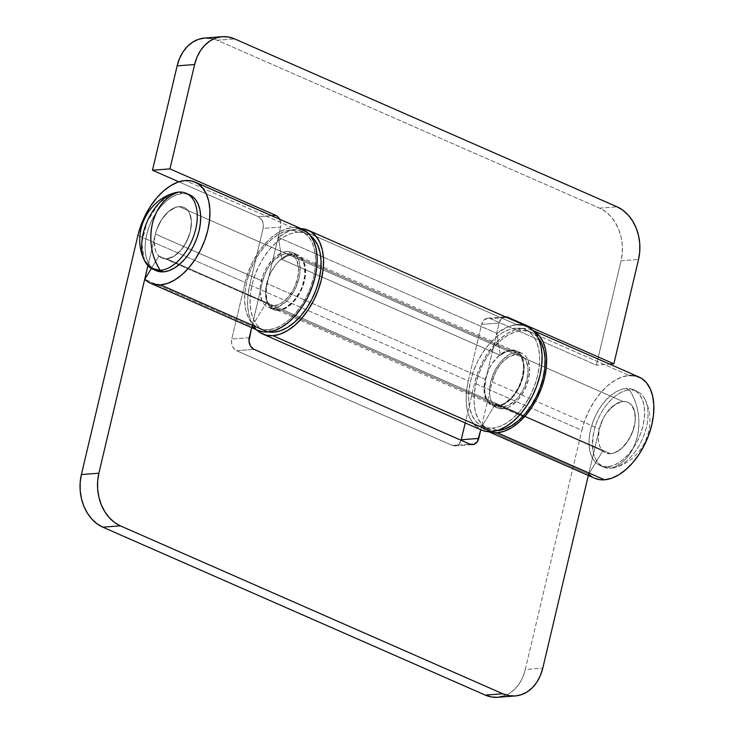 <?xml version="1.0" encoding="UTF-8"?>
<svg xmlns="http://www.w3.org/2000/svg" width="734" height="734" viewBox="0 0 734 734"><rect width="100%" height="100%" fill="white"/><g stroke="black" fill="none" stroke-linecap="round" stroke-linejoin="round"><path stroke-width="0.55" stroke-dasharray="3.67 2.75" d="M526.893 326.291A56.646 33.232 -66.3 0 0 516.764 324.667A56.646 33.232 -66.3 0 0 496.927 333.374L278.379 237.421L281.783 259.35L500.322 355.302L505.506 352.1L510.598 350.751A29.011 17.02 -66.3 0 0 500.322 355.302L281.783 259.35A29.011 17.02 113.7 0 1 292.049 254.799L510.598 350.751L292.049 254.799A29.011 17.02 113.7 0 1 297.233 255.625A29.011 17.02 113.7 0 1 302.738 284.939A29.011 17.02 113.7 0 1 279.094 309.592L497.643 405.544A29.011 17.02 -66.3 0 0 521.287 380.9A29.011 17.02 -66.3 0 0 515.782 351.586A29.011 17.02 -66.3 0 0 510.598 350.751L514.048 351.008L517.121 352.302L519.7 354.595L521.672 357.788L523.553 366.367L522.47 376.744L518.599 387.332L512.515 396.525L505.157 402.92L501.35 404.746L497.643 405.544L279.094 309.592A29.011 17.02 113.7 0 1 273.91 308.757A29.011 17.02 113.7 0 1 267.222 283.599L280.581 227.072L280.847 223.512L279.259 218.503M298.215 228.705A56.646 33.232 113.7 0 1 301.114 228.659L298.215 228.705L516.764 324.667L298.215 228.705A56.646 33.232 113.7 0 0 278.379 237.421L288.398 231.293L298.215 228.705M279.672 219.246A9.212 7.12 -94.4 0 1 280.581 227.072L263.102 228.402A9.212 7.12 85.6 0 0 258.322 216.713L178.867 181.821L258.322 216.713L261.772 219.842L263.093 223.072L263.102 228.402L249.734 284.939L247.954 295.316L247.624 305.197L248.753 314.189L251.294 321.951L256.68 329.86A56.646 33.232 113.7 0 1 249.734 284.939L468.283 380.891A56.646 33.232 -66.3 0 0 481.348 430.014M204.703 38.04A41.443 32.03 85.6 0 1 217.126 40.223L234.605 38.893L217.126 40.223L599.577 208.153A41.443 32.03 85.6 0 1 621.056 260.781L638.534 259.441L621.056 260.781L596.384 365.147L609.642 364.128L596.384 365.147L490.523 318.666L506.708 317.427L490.523 318.666A9.212 7.12 85.6 0 0 487.771 318.18A9.212 7.12 85.6 0 0 481.642 324.364L499.12 323.024A9.212 7.12 -94.4 0 1 505.249 316.84A9.212 7.12 -94.4 0 1 505.359 316.831L501.414 318.703L499.12 323.024L485.761 379.551L267.222 283.599L280.581 227.072L263.102 228.402L249.734 284.939L468.283 380.891L481.642 324.364L483.935 320.042L487.761 318.18L490.523 318.666L596.384 365.147L621.056 260.781L622.267 252.891L622.258 244.78L621.019 236.77L618.597 229.155L615.092 222.246L610.633 216.301L605.394 211.539L599.577 208.153L217.126 40.223L210.952 38.342M599.577 208.153L617.055 206.814L599.577 208.153M516.764 324.667L506.937 327.245L496.927 333.374L500.322 355.302L496.927 333.374L278.379 237.421L281.783 259.35L286.966 256.148L292.049 254.799L295.508 255.047L298.582 256.34L301.16 258.634L303.133 261.827L304.436 265.8L304.839 275.47L302.316 286.159L300.059 291.38L293.976 300.573L286.618 306.968L282.801 308.785L279.094 309.592L275.645 309.335L272.562 308.041L269.993 305.748L268.011 302.555L266.717 298.582L266.304 288.912L267.222 283.599L485.761 379.551A29.011 17.02 -66.3 0 0 492.45 404.718A29.011 17.02 -66.3 0 0 497.643 405.544L494.184 405.296L491.11 403.994L488.532 401.709L486.559 398.516L485.257 394.534L484.679 389.928L485.761 379.551L499.12 323.024L481.642 324.364L468.283 380.891L466.503 391.277L466.173 401.149L467.292 410.15L469.833 417.912L473.696 424.142L481.201 429.95M258.322 216.713L271.58 215.695L258.322 216.713M521.92 328.364A55.261 32.415 113.7 0 1 531.801 329.951A55.261 32.415 113.7 0 1 533.123 330.594L528.498 328.85L521.92 328.364L629.139 375.45L521.92 328.364A55.261 32.415 113.7 0 0 474.614 383.231L465.228 422.94L474.614 383.231L477.696 372.991L481.999 363.055L487.367 353.788L493.578 345.549L500.414 338.649L507.598 333.364L514.855 329.896L521.92 328.364M639.02 377.028A55.261 32.415 -66.3 0 0 629.139 375.45A55.261 32.415 -66.3 0 0 581.842 430.308L474.614 383.231L581.842 430.308L584.915 420.077L589.219 410.132L594.586 400.865L600.807 392.626L607.633 385.726L614.817 380.441L622.083 376.973L629.139 375.45M588.705 474.219L602.77 450.942L606.357 453.19L610.633 453.722L614.165 452.961L621.386 448.575L627.909 441.015L632.745 431.409L635.158 421.224L634.763 412.022L631.644 405.196L629.194 403.012L626.267 401.782L622.973 401.535L615.808 404.039L608.807 410.123L605.697 414.242L603.009 418.885L599.32 428.968L492.101 381.891L480.779 429.766L492.101 381.891L495.789 371.799L498.469 367.165L501.579 363.046L508.589 356.953L515.745 354.458L519.039 354.696L521.966 355.935L524.425 358.109L526.306 361.156L528.095 369.33L527.067 379.212L523.37 389.295L517.58 398.048L514.167 401.498L506.946 405.874L503.414 406.636L499.129 406.113L495.551 403.865L481.476 427.142L588.705 474.219L602.77 450.942L495.551 403.865L602.77 450.942A27.626 16.212 -66.3 0 0 605.697 452.924A27.626 16.212 -66.3 0 0 610.633 453.722L503.414 406.636L610.633 453.722A27.626 16.212 -66.3 0 0 633.158 430.243A27.626 16.212 -66.3 0 0 627.909 402.333A27.626 16.212 -66.3 0 0 622.973 401.535L515.745 354.458L622.973 401.535A27.626 16.212 -66.3 0 0 599.32 428.968L492.101 381.891A27.626 16.212 113.7 0 1 515.745 354.458A27.626 16.212 113.7 0 1 520.69 355.247A27.626 16.212 113.7 0 1 525.929 383.166A27.626 16.212 113.7 0 1 503.414 406.636A27.626 16.212 113.7 0 1 498.469 405.847A27.626 16.212 113.7 0 1 495.551 403.865L481.476 427.142L484.853 429.812L488.743 431.693A55.261 32.415 113.7 0 1 487.367 431.152A55.261 32.415 113.7 0 1 481.476 427.142L588.705 474.219A55.261 32.415 -66.3 0 0 594.586 478.229M286.278 253.707A27.626 16.212 -66.3 0 0 262.625 281.131L155.406 234.054A27.626 16.212 113.7 0 1 179.059 206.621L286.278 253.707L179.059 206.621A27.626 16.212 113.7 0 1 183.995 207.419A27.626 16.212 113.7 0 1 189.234 235.33A27.626 16.212 113.7 0 1 166.719 258.808L273.947 305.885A27.626 16.212 -66.3 0 0 296.463 282.416A27.626 16.212 -66.3 0 0 291.214 254.496A27.626 16.212 -66.3 0 0 286.278 253.707L289.572 253.946L292.499 255.175L294.949 257.359L296.83 260.396L298.619 268.571L297.591 278.452L293.903 288.545L288.113 297.298L281.104 303.39L273.947 305.885L166.719 258.808A27.626 16.212 113.7 0 1 161.783 258.01A27.626 16.212 113.7 0 1 158.856 256.028L266.075 303.105A27.626 16.212 -66.3 0 0 269.002 305.096A27.626 16.212 -66.3 0 0 273.947 305.885L269.662 305.353L266.075 303.105L158.856 256.028L151.36 268.424L158.856 256.028L162.434 258.276L166.719 258.808L173.875 256.304L180.885 250.221L186.675 241.458L190.372 231.375L191.4 221.494L189.611 213.319L187.73 210.273L185.28 208.098L182.344 206.86L179.059 206.621L175.527 207.383L168.306 211.768L161.774 219.328L156.948 228.935L155.406 234.054L262.625 281.131L251.634 327.639L262.625 281.131L266.323 271.048L269.002 266.414L275.525 258.845L282.746 254.469L286.278 253.707M299.032 228.09L292.444 227.613L185.225 180.536L292.444 227.613A55.261 32.415 -66.3 0 0 245.147 282.471L137.919 235.394L245.147 282.471L231.779 338.998L245.147 282.471L248.22 272.241L252.524 262.295L257.891 253.028L264.112 244.789L270.938 237.889L278.122 232.605L285.388 229.136L292.444 227.613A55.261 32.415 -66.3 0 1 302.325 229.192M252.01 326.382L266.075 303.105L252.01 326.382L144.781 279.305L252.01 326.382A55.261 32.415 -66.3 0 0 257.891 330.392M599.32 428.968L588.329 475.476L599.32 428.968L603.009 418.885L605.697 414.242L612.22 406.682L619.441 402.296L622.973 401.535L179.059 206.621A27.626 16.212 113.7 0 1 183.995 207.419A27.626 16.212 113.7 0 1 189.234 235.33A27.626 16.212 113.7 0 1 166.719 258.808L610.633 453.722A27.626 16.212 -66.3 0 0 633.158 430.243A27.626 16.212 -66.3 0 0 627.909 402.333A27.626 16.212 -66.3 0 0 622.973 401.535A27.626 16.212 -66.3 0 0 600.458 425.014A27.626 16.212 -66.3 0 0 605.697 452.924A27.626 16.212 -66.3 0 0 610.633 453.722L166.719 258.808L163.425 258.561L160.498 257.331L158.049 255.148L156.168 252.111L154.929 248.321L154.535 239.119L155.406 234.054L147.929 265.68L155.406 234.054L156.948 228.935L161.774 219.328L168.306 211.768L175.527 207.383L179.059 206.621L182.344 206.86L185.28 208.098L187.73 210.273L189.611 213.319L191.4 221.494L190.372 231.375L188.831 236.495L183.995 246.101L180.885 250.221L173.875 256.304L166.719 258.808A27.626 16.212 113.7 0 1 161.783 258.01A27.626 16.212 113.7 0 1 156.535 230.091A27.626 16.212 113.7 0 1 179.059 206.621L622.973 401.535L626.267 401.782L629.194 403.012L631.644 405.196L633.525 408.232L634.763 412.022L635.158 421.224L634.286 426.289L630.598 436.372L624.808 445.134L621.386 448.575L614.165 452.961L610.633 453.722L607.348 453.474L604.412 452.245L601.963 450.061L600.082 447.024L598.843 443.235L598.293 438.849L599.32 428.968M452.364 445.455L236.559 350.696L234.1 348.889L232.329 346.026L231.513 342.558L231.779 338.998A9.212 7.12 85.6 0 0 236.559 350.696L254.037 349.356L236.559 350.696L452.364 445.455L469.852 444.116L452.364 445.455A9.212 7.12 85.6 0 0 455.126 445.942L452.364 445.455M503.955 696.015L509.763 693.19L514.984 688.942L519.424 683.418L522.911 676.849L525.305 669.472A41.443 32.03 85.6 0 1 497.735 697.3L497.78 697.3M525.305 669.472L581.842 430.308L525.305 669.472L542.784 668.133L525.305 669.472M461.255 439.758L458.961 444.079L455.135 445.942A9.212 7.12 85.6 0 0 461.117 440.281M594.531 478.201L592.081 476.898M249.266 337.658L231.779 338.998L249.266 337.658M255.386 329.061L257.836 330.364M292.251 253.927A29.929 17.561 -66.3 0 0 267.864 279.351A29.929 17.561 -66.3 0 0 273.543 309.601A29.929 17.561 -66.3 0 0 278.892 310.454L273.433 308.06A29.929 17.561 113.7 0 1 268.075 307.197A29.929 17.561 113.7 0 1 262.396 276.957A29.929 17.561 113.7 0 1 286.792 251.533L292.251 253.927L288.434 254.753L284.498 256.634L276.911 263.231L270.635 272.718L266.635 283.645L265.515 294.352L266.112 299.105L267.46 303.206L269.497 306.5L272.149 308.858L275.323 310.198L278.892 310.454L282.718 309.629L290.545 304.885L297.609 296.692L300.518 291.673L304.509 280.746L305.628 270.039L303.692 261.185L301.656 257.882L298.995 255.524L295.82 254.184L292.251 253.927L286.792 251.533L282.966 252.358L275.14 257.102L268.075 265.295L265.167 270.314L262.836 275.7L260.231 286.728L260.056 291.948L261.992 300.802L264.029 304.096L266.69 306.463L269.864 307.794L273.433 308.06L277.25 307.234L285.076 302.491L288.774 298.756L295.05 289.269L299.05 278.342L299.986 272.855L299.573 262.882L298.224 258.781L296.187 255.487L293.527 253.129L290.361 251.79L286.792 251.533A29.929 17.561 113.7 0 1 292.141 252.386A29.929 17.561 113.7 0 1 297.821 282.627A29.929 17.561 113.7 0 1 273.433 308.06L278.892 310.454A29.929 17.561 -66.3 0 0 303.289 285.031A29.929 17.561 -66.3 0 0 297.609 254.781A29.929 17.561 -66.3 0 0 292.251 253.927M268.286 329.805L271.8 331.337L268.286 329.805L261.983 329.337L256.368 326.979L251.67 322.795L248.055 316.969L245.679 309.711L244.633 301.298L244.945 292.068L246.606 282.361L249.551 272.553L253.68 263.029L258.818 254.148L264.772 246.248L271.323 239.642L278.204 234.577L285.168 231.247L291.93 229.788A52.958 31.067 113.7 0 1 301.399 231.302A52.958 31.067 113.7 0 1 311.445 284.81A52.958 31.067 113.7 0 1 268.286 329.805A52.958 31.067 113.7 0 1 258.818 328.281A52.958 31.067 113.7 0 1 248.771 274.773A52.958 31.067 113.7 0 1 291.93 229.788L298.243 230.247L303.858 232.614L308.555 236.788L312.161 242.624L314.537 249.881L315.592 258.285L315.281 267.525L313.62 277.232L310.666 287.031L306.546 296.564L301.399 305.445L295.444 313.335L288.893 319.951L282.012 325.015L275.057 328.337L268.286 329.805M297.398 232.183L291.93 229.788L297.398 232.183L303.702 232.641L310.519 235.834A52.958 31.067 -66.3 0 0 306.867 233.706A52.958 31.067 -66.3 0 0 297.398 232.183A52.958 31.067 -66.3 0 0 254.239 277.177A52.958 31.067 -66.3 0 0 264.286 330.685A52.958 31.067 -66.3 0 0 268.323 331.924L261.827 329.373L257.129 325.199L253.524 319.363L251.147 312.106L250.092 303.702L250.404 294.462L252.065 284.755L255.019 274.956L259.139 265.424L264.277 256.542L270.24 248.642L276.791 242.037L283.673 236.972L290.627 233.651L297.398 232.183M516.259 352.283A29.929 17.561 -66.3 0 0 491.872 377.707A29.929 17.561 -66.3 0 0 497.551 407.957A29.929 17.561 -66.3 0 0 502.9 408.81L497.432 406.416A29.929 17.561 113.7 0 1 492.083 405.553A29.929 17.561 113.7 0 1 486.403 375.313A29.929 17.561 113.7 0 1 510.8 349.889L516.259 352.283L512.442 353.109L508.506 354.99L500.909 361.587L494.643 371.074L490.642 382.001L489.523 392.708L490.119 397.461L491.468 401.562L493.505 404.856L496.156 407.214L499.331 408.554L502.9 408.81L506.726 407.985L510.653 406.104L518.25 399.507L524.526 390.029L528.517 379.102L529.636 368.395L527.7 359.541L525.654 356.238L523.003 353.88L519.828 352.54L516.259 352.283L510.8 349.889L506.974 350.714L499.148 355.458L492.083 363.651L489.174 368.67L485.174 379.597L484.238 385.084L484.064 390.304L486 399.158L488.037 402.461L490.697 404.819L493.872 406.159L497.432 406.416L501.258 405.59L509.084 400.847L512.782 397.112L519.057 387.625L523.058 376.698L523.993 371.211L523.581 361.238L522.232 357.137L520.195 353.843L517.534 351.485L514.369 350.146L510.8 349.889A29.929 17.561 113.7 0 1 516.149 350.742A29.929 17.561 113.7 0 1 521.828 380.992A29.929 17.561 113.7 0 1 497.432 406.416L502.9 408.81A29.929 17.561 -66.3 0 0 527.296 383.387A29.929 17.561 -66.3 0 0 521.617 353.146A29.929 17.561 -66.3 0 0 516.259 352.283M492.294 428.161L497.533 430.454L492.294 428.161L485.991 427.693L480.375 425.335L475.669 421.151L472.063 415.325L469.687 408.067L468.641 399.654L468.943 390.424L470.613 380.717L473.558 370.909L477.687 361.385L482.825 352.503L488.78 344.604L495.331 337.998L502.212 332.933L509.176 329.603L515.938 328.144A52.958 31.067 113.7 0 1 525.406 329.658A52.958 31.067 113.7 0 1 535.453 383.166A52.958 31.067 113.7 0 1 492.294 428.161A52.958 31.067 113.7 0 1 482.825 426.637A52.958 31.067 113.7 0 1 472.779 373.129A52.958 31.067 113.7 0 1 515.938 328.144L522.25 328.603L527.865 330.97L532.563 335.144L536.169 340.98L538.545 348.237L539.6 356.641L539.288 365.881L537.627 375.588L534.673 385.387L530.554 394.92L525.406 403.801L519.452 411.701L512.901 418.307L506.02 423.371L499.065 426.693L492.294 428.161M537.958 337.466A52.958 31.067 -66.3 0 0 530.875 332.062A52.958 31.067 -66.3 0 0 521.406 330.539L515.938 328.144L521.406 330.539L527.709 331.006L533.324 333.364L538.022 337.548M497.762 430.555L491.45 430.096L485.835 427.729L481.137 423.555L477.531 417.719L475.155 410.462L474.1 402.058L474.412 392.818L476.072 383.111L479.027 373.312L483.146 363.78L488.284 354.898L494.248 346.998L500.79 340.392L507.68 335.328L514.635 332.007L521.406 330.539A52.958 31.067 -66.3 0 0 478.247 375.533A52.958 31.067 -66.3 0 0 488.294 429.041A52.958 31.067 -66.3 0 0 497.065 430.601M607.55 466.76L610.963 468.264A41.443 24.314 -66.3 0 0 644.746 433.06A41.443 24.314 -66.3 0 0 636.883 391.176A41.443 24.314 -66.3 0 0 629.469 389.993L626.056 388.488A41.443 24.314 113.7 0 1 633.47 389.681A41.443 24.314 113.7 0 1 641.332 431.555A41.443 24.314 113.7 0 1 607.55 466.76L612.844 465.622L618.294 463.016L623.68 459.053L628.809 453.878L633.47 447.703L637.488 440.749L640.718 433.299L643.03 425.619L644.324 418.022L644.571 410.792L643.746 404.214L641.892 398.534L639.066 393.974L635.387 390.699L630.992 388.855L626.056 388.488L620.762 389.635L615.312 392.24L609.926 396.204L604.807 401.379L600.137 407.553L596.118 414.508L592.889 421.958L590.576 429.638L589.283 437.235L589.035 444.455L589.861 451.043L591.723 456.722L594.54 461.282L598.219 464.558L602.614 466.402L607.55 466.76A41.443 24.314 113.7 0 1 600.146 465.576A41.443 24.314 113.7 0 1 592.283 423.702A41.443 24.314 113.7 0 1 626.056 388.488L629.469 389.993A41.443 24.314 113.7 0 1 645.131 399.654A41.443 24.314 113.7 0 1 642.479 438.904A41.443 24.314 113.7 0 1 615.376 467.411A41.443 24.314 113.7 0 1 610.963 468.264A48.811 37.728 85.6 0 0 637.296 436.62A48.811 37.728 85.6 0 0 629.469 389.993C638.259 404.113 640.865 419.655 637.296 436.62C632.928 453.236 624.148 463.787 610.963 468.264C595.586 467.163 589.934 454.786 593.999 431.133C598.577 410.251 615.587 390.525 629.469 389.993A41.443 24.314 -66.3 0 0 595.696 425.197A41.443 24.314 -66.3 0 0 603.559 467.081A41.443 24.314 -66.3 0 0 610.963 468.264L607.55 466.76M189.546 194.767A41.443 24.314 -66.3 0 0 182.142 193.574L178.72 192.079L182.142 193.574A41.443 24.314 -66.3 0 0 148.883 227.292A41.443 24.314 -66.3 0 0 154.562 269.8A41.443 24.314 -66.3 0 0 156.223 270.663M174.316 192.932L159.241 203.006L147.213 221.439L141.781 242.78L144.561 260.68M187.794 194.125L182.142 193.574L176.848 194.721L171.398 197.327L166.012 201.29L160.884 206.465L156.223 212.64L152.204 219.594L148.974 227.045L146.662 234.724L145.36 242.321L145.121 249.542L145.947 256.129L147.8 261.809L150.626 266.369L156.122 270.617M515.782 351.586L297.233 255.625M492.45 404.718L273.91 308.757M487.771 318.18L505.249 316.84M531.801 329.951L533.012 330.483M487.367 431.152L488.578 431.684M291.214 254.496L520.69 355.247M524.177 417.132L498.469 405.847M269.002 305.096L522.736 416.508M455.126 445.942L472.613 444.602M273.543 309.601L268.075 307.197M301.399 231.302L306.867 233.706M258.818 328.281L264.286 330.685M297.609 254.781L292.141 252.386M497.551 407.957L492.083 405.553M525.406 329.658L530.875 332.062M482.825 426.637L488.294 429.041M521.617 353.146L516.149 350.742M633.47 389.681L636.883 391.176M645.131 399.654C658.224 425.775 643.47 459.383 615.376 467.411M600.146 465.576L603.559 467.081"/><path stroke-width="1.1" d="M308.344 230.329A56.646 33.232 113.7 0 0 301.114 228.659L304.968 229.201L310.968 231.724L315.996 236.192L319.859 242.431L322.4 250.193L323.52 259.194L323.189 269.066L321.409 279.452L318.253 289.939L313.849 300.123L308.344 309.629L301.977 318.07L294.976 325.144L287.609 330.557L280.168 334.117L272.929 335.677L491.477 431.638A56.646 33.232 -66.3 0 0 537.637 383.515A56.646 33.232 -66.3 0 0 526.893 326.291L308.344 230.329A56.646 33.232 113.7 0 1 319.088 287.563A56.646 33.232 113.7 0 1 272.929 335.677A56.646 33.232 113.7 0 1 262.8 334.053A56.646 33.232 113.7 0 1 256.68 329.86L260.175 332.658L266.185 335.19L272.929 335.677L491.477 431.638L498.707 430.069L506.148 426.518L513.516 421.096L520.516 414.031L526.893 405.581L532.389 396.085L536.802 385.891L539.958 375.404L541.738 365.027L542.068 355.146L540.94 346.154L538.398 338.392L534.545 332.153L529.517 327.685L523.507 325.153L516.764 324.667M262.8 334.053L481.348 430.014A56.646 33.232 -66.3 0 0 491.477 431.638L484.724 431.142L481.201 429.95M210.952 38.342L204.658 38.04L198.492 39.324L192.684 42.15L187.454 46.398L183.014 51.921L179.536 58.491L177.142 65.867L152.47 170.233L178.867 181.821L152.47 170.233L177.142 65.867L194.62 64.528L197.015 57.151L200.501 50.582L204.942 45.058L210.163 40.81L215.97 37.984L222.136 36.7L228.43 37.012L234.605 38.893L617.055 206.814L234.605 38.893A41.443 32.03 -94.4 0 0 222.191 36.7L204.703 38.04A41.443 32.03 85.6 0 0 177.142 65.867L194.62 64.528L169.949 168.893L194.62 64.528A41.443 32.03 -94.4 0 1 222.191 36.7M280.03 220.044L278.269 217.181L275.81 215.374L169.949 168.893L152.47 170.233L169.949 168.893L275.81 215.374A9.212 7.12 -94.4 0 1 279.672 219.246M505.359 316.831A9.212 7.12 -94.4 0 1 508.011 317.327L613.863 363.807L638.534 259.441A41.443 32.03 -94.4 0 0 617.055 206.814L622.872 210.199L628.111 214.961L632.57 220.906L636.075 227.815L638.497 235.431L639.736 243.44L639.754 251.551L638.534 259.441L613.863 363.807L508.011 317.327L505.24 316.84M613.863 363.807L609.642 364.128L613.863 363.807M271.58 215.695L275.81 215.374L271.58 215.695M508.011 317.327L506.708 317.427L508.011 317.327M488.578 431.684L594.586 478.229A55.261 32.415 -66.3 0 0 604.467 479.807L497.248 432.73L504.304 431.207L511.561 427.729L518.745 422.445L525.581 415.554L531.801 407.315L537.16 398.048L541.463 388.103L544.545 377.872L546.279 367.743L546.601 358.109L545.509 349.329L543.022 341.76L539.261 335.677L533.123 330.594A55.261 32.415 113.7 0 1 541.875 386.974A55.261 32.415 113.7 0 1 497.248 432.73L604.467 479.807A55.261 32.415 -66.3 0 0 649.507 432.867A55.261 32.415 -66.3 0 0 639.02 377.028L533.012 330.483M488.651 431.656L492.808 432.638L497.248 432.73A55.261 32.415 113.7 0 1 488.743 431.693M195.106 182.115A55.261 32.415 113.7 0 0 185.225 180.536L178.16 182.06L170.903 185.528L163.719 190.812L156.883 197.712L150.672 205.951L145.304 215.218L141.001 225.164L137.919 235.394L81.391 474.559L137.919 235.394A55.261 32.415 113.7 0 1 185.225 180.536L191.803 181.014L197.666 183.482L202.566 187.84L206.337 193.923L208.814 201.501L209.915 210.273L209.585 219.906L207.85 230.036L204.777 240.266L200.474 250.211L195.106 259.478L188.886 267.717L182.06 274.617L174.875 279.902L167.609 283.37L160.553 284.893L267.772 331.979A55.261 32.415 -66.3 0 0 312.812 285.031A55.261 32.415 -66.3 0 0 302.325 229.192L195.106 182.115A55.261 32.415 113.7 0 1 205.584 237.954A55.261 32.415 113.7 0 1 160.553 284.893A55.261 32.415 113.7 0 1 150.672 283.315A55.261 32.415 113.7 0 1 144.781 279.305L151.36 268.424L144.781 279.305L148.167 281.984L151.966 283.829L160.553 284.893L267.772 331.979L274.837 330.447L282.095 326.979L289.279 321.694L296.114 314.794L302.325 306.555L307.693 297.288L311.996 287.352L315.079 277.113L316.813 266.993L317.134 257.35L316.033 248.578L313.556 241L309.794 234.917L304.885 230.559L299.032 228.09M150.672 283.315L257.891 330.392A55.261 32.415 -66.3 0 0 267.772 331.979L263.341 331.878L257.836 330.364M515.213 695.96A41.443 32.03 -94.4 0 1 502.799 693.777L485.321 695.107A41.443 32.03 85.6 0 0 497.735 697.3L515.213 695.96A41.443 32.03 -94.4 0 0 542.784 668.133L588.329 475.476L542.784 668.133L540.389 675.509L536.903 682.079L532.471 687.602L527.241 691.85L521.434 694.676L515.268 695.96L508.974 695.658L502.799 693.777L120.348 525.847L114.532 522.461L109.293 517.699L104.834 511.754L101.329 504.845L98.906 497.23L97.668 489.22L97.659 481.109L98.87 473.219L147.929 265.68L98.87 473.219L81.391 474.559L80.171 482.449L80.19 490.56L81.428 498.569L83.85 506.185L87.355 513.094L91.814 519.039L97.053 523.801L102.87 527.186L120.348 525.847L502.799 693.777L485.321 695.107L102.87 527.186L485.321 695.107L491.496 696.988L497.78 697.3L503.955 696.015M251.634 327.639L249 341.218L250.588 346.228L254.037 349.356L469.852 444.116L473.99 444.318L477.43 441.519L480.779 429.766L478.733 438.418A9.212 7.12 -94.4 0 1 472.613 444.602A9.212 7.12 -94.4 0 1 469.852 444.116L254.037 349.356A9.212 7.12 -94.4 0 1 249.266 337.658L251.634 327.639M465.228 422.94L461.117 440.281A9.212 7.12 85.6 0 0 461.255 439.758L478.733 438.418L461.255 439.758L465.228 422.94M629.139 375.45L635.727 375.927L641.58 378.395L646.489 382.753L650.251 388.837L652.728 396.415L653.829 405.186L653.499 414.82L651.764 424.949L648.691 435.179L644.388 445.125L639.02 454.392L632.809 462.631L625.974 469.531L618.79 474.815L611.523 478.284L604.467 479.807L600.036 479.715L594.531 478.201M592.081 476.898L588.705 474.219M102.87 527.186L120.348 525.847A41.443 32.03 -94.4 0 1 98.87 473.219L81.391 474.559A41.443 32.03 85.6 0 0 102.87 527.186M252.01 326.382L255.386 329.061M268.323 331.924A52.958 31.067 -66.3 0 0 273.754 332.199L271.8 331.337L273.754 332.199A52.958 31.067 -66.3 0 0 315.703 290.581A52.958 31.067 -66.3 0 0 310.519 235.834L314.014 239.192L317.629 245.018L320.006 252.276L321.052 260.689L320.74 269.919L319.079 279.626L316.134 289.435L312.005 298.958L306.867 307.84L300.912 315.739L294.362 322.345L287.471 327.41L280.516 330.74L273.754 332.199L267.442 331.74M497.533 430.454L497.762 430.555A52.958 31.067 -66.3 0 0 538.251 392.534A52.958 31.067 -66.3 0 0 537.958 337.466L541.637 343.374L544.013 350.632L545.059 359.045L544.747 368.275L543.087 377.982L540.141 387.791L536.013 397.314L530.875 406.196L524.92 414.095L518.369 420.701L511.479 425.766L504.524 429.096L497.065 430.601A52.958 31.067 -66.3 0 0 497.762 430.555L497.533 430.454M152.81 269.167L156.223 270.663A41.443 24.314 -66.3 0 0 163.636 271.846L160.223 270.351A41.443 24.314 113.7 0 1 152.81 269.167A41.443 24.314 113.7 0 1 144.947 227.283A41.443 24.314 113.7 0 1 178.72 192.079A48.811 37.728 85.6 0 0 152.397 223.714A48.811 37.728 85.6 0 0 160.223 270.351A41.443 24.314 -66.3 0 0 195.694 229.21A41.443 24.314 -66.3 0 0 178.72 192.079L174.316 192.932C146.222 200.96 131.459 234.568 144.561 260.68L151.039 268.231L160.223 270.351L163.636 271.846A41.443 24.314 -66.3 0 0 197.409 236.642A41.443 24.314 -66.3 0 0 189.546 194.767L186.133 193.262A41.443 24.314 113.7 0 1 193.996 235.146A41.443 24.314 113.7 0 1 160.223 270.351C151.433 256.23 148.828 240.679 152.397 223.714C156.764 207.107 165.545 196.556 178.72 192.079A41.443 24.314 113.7 0 1 186.133 193.262M156.122 270.617L163.636 271.846L168.93 270.708L174.38 268.103L179.766 264.139L184.885 258.964L189.555 252.79L193.574 245.835L196.804 238.376L199.107 230.705L200.41 223.108L200.657 215.879L199.832 209.3L197.969 203.621L195.152 199.061L191.473 195.785L187.078 193.941M522.736 416.508L524.177 417.132"/></g></svg>
